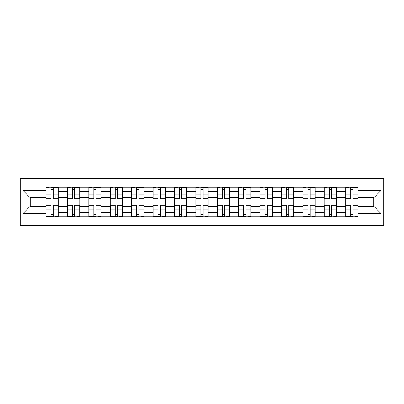 <?xml version="1.0" encoding="UTF-8"?>
<svg xmlns="http://www.w3.org/2000/svg" width="404" height="404" viewBox="0 0 404 404"><rect width="100%" height="100%" fill="white"/><g stroke="black" fill="none" stroke-linecap="round" stroke-linejoin="round"><path stroke-width="0.61" d="M20.2 225.533L383.8 225.533L383.8 178.467L20.2 178.467L20.2 225.533M67.397 216.751L67.397 191.435L58.343 191.435L58.343 216.751M58.343 191.435L58.343 187.249M67.397 191.435L67.397 187.249M79.75 187.249L79.75 216.751M88.804 216.751L88.804 187.249M101.152 187.249L101.152 216.751M110.206 216.751L110.206 187.249M122.558 187.249L122.558 216.751M131.613 216.751L131.613 187.249M143.96 187.249L143.96 216.751M153.015 216.751L153.015 187.249M165.367 187.249L165.367 216.751M174.422 216.751L174.422 187.249M186.769 187.249L186.769 216.751M195.824 216.751L195.824 187.249M208.176 187.249L208.176 216.751M217.231 216.751L217.231 187.249M229.578 187.249L229.578 216.751M238.633 216.751L238.633 187.249M250.985 187.249L250.985 216.751M260.04 216.751L260.04 187.249M272.387 187.249L272.387 216.751M281.442 216.751L281.442 187.249M293.794 187.249L293.794 216.751M302.849 216.751L302.849 187.249M315.196 187.249L315.196 216.751M324.25 216.751L324.25 187.249M336.603 187.249L336.603 216.751M345.657 216.751L345.657 187.249M345.657 206.252L336.603 206.252M324.25 206.252L315.196 206.252M302.849 206.252L293.794 206.252M281.442 206.252L272.387 206.252M260.04 206.252L250.985 206.252M238.633 206.252L229.578 206.252M217.231 206.252L208.176 206.252M195.824 206.252L186.769 206.252M174.422 206.252L165.367 206.252M153.015 206.252L143.96 206.252M131.613 206.252L122.558 206.252M110.206 206.252L101.152 206.252M88.804 206.252L79.75 206.252M67.397 206.252L58.343 206.252M345.657 197.748L336.603 197.748M324.25 197.748L315.196 197.748M302.849 197.748L293.794 197.748M281.442 197.748L272.387 197.748M260.04 197.748L250.985 197.748M238.633 197.748L229.578 197.748M217.231 197.748L208.176 197.748M195.824 197.748L186.769 197.748M174.422 197.748L165.367 197.748M153.015 197.748L143.96 197.748M131.613 197.748L122.558 197.748M110.206 197.748L101.152 197.748M88.804 197.748L79.75 197.748M67.397 197.748L58.343 197.748M30.214 206.252L45.995 206.252L45.995 197.748L30.214 197.748L30.214 206.252L22.942 213.524L22.942 190.476L45.995 190.476L45.995 197.748M358.005 197.748L358.005 206.252L373.786 206.252L373.786 197.748L358.005 197.748L358.005 187.249L45.995 187.249L45.995 190.476M358.005 190.476L381.058 190.476L381.058 213.524L358.005 213.524L358.005 206.252M45.995 206.252L45.995 216.751L358.005 216.751L358.005 213.524M45.995 213.524L22.942 213.524M53.338 214.691L51.005 214.691M51.005 189.309L53.338 189.309M74.74 214.691L72.407 214.691M72.407 189.309L74.74 189.309M96.142 214.691L93.814 214.691M93.814 189.309L96.142 189.309M117.549 214.691L115.216 214.691M115.216 189.309L117.549 189.309M138.951 214.691L136.623 214.691M136.623 189.309L138.951 189.309M160.358 214.691L158.025 214.691M158.025 189.309L160.358 189.309M181.76 214.691L179.432 214.691M179.432 189.309L181.76 189.309M203.167 214.691L200.833 214.691M200.833 189.309L203.167 189.309M224.568 214.691L222.24 214.691M222.24 189.309L224.568 189.309M245.975 214.691L243.642 214.691M243.642 189.309L245.975 189.309M267.377 214.691L265.049 214.691M265.049 189.309L267.377 189.309M288.784 214.691L286.451 214.691M286.451 189.309L288.784 189.309M310.186 214.691L307.858 214.691M307.858 189.309L310.186 189.309M331.593 214.691L329.26 214.691M329.26 189.309L331.593 189.309M352.995 214.691L350.662 214.691M350.662 189.309L352.995 189.309M22.942 190.476L30.214 197.748M373.786 206.252L381.058 213.524M373.786 197.748L381.058 190.476M53.338 199.051L53.338 187.385L58.277 187.385L58.277 199.051L53.338 199.051M51.005 189.173L53.338 189.173M48.945 187.385L46.066 187.385L46.066 199.051L51.005 199.051L51.005 187.385L53.338 187.385M51.005 204.949L51.005 216.615L46.066 216.615L46.066 204.949L51.005 204.949M53.338 214.827L51.005 214.827M55.393 216.615L58.277 216.615L58.277 204.949L53.338 204.949L53.338 216.615L51.005 216.615M74.74 199.051L74.74 187.385L79.679 187.385L79.679 199.051L74.74 199.051M72.407 189.173L74.74 189.173M70.352 187.385L67.468 187.385L67.468 199.051L72.407 199.051L72.407 187.385L74.74 187.385M96.142 199.051L96.142 187.385L101.086 187.385L101.086 199.051L96.142 199.051M93.814 189.173L96.142 189.173M91.753 187.385L88.87 187.385L88.87 199.051L93.814 199.051L93.814 187.385L96.142 187.385M72.407 204.949L72.407 216.615L67.468 216.615L67.468 204.949L72.407 204.949M74.74 214.827L72.407 214.827M76.8 216.615L79.679 216.615L79.679 204.949L74.74 204.949L74.74 216.615L72.407 216.615M93.814 204.949L93.814 216.615L88.87 216.615L88.87 204.949L93.814 204.949M96.142 214.827L93.814 214.827M98.202 216.615L101.086 216.615L101.086 204.949L96.142 204.949L96.142 216.615L93.814 216.615M117.549 199.051L117.549 187.385L122.488 187.385L122.488 199.051L117.549 199.051M115.216 189.173L117.549 189.173M113.16 187.385L110.277 187.385L110.277 199.051L115.216 199.051L115.216 187.385L117.549 187.385M138.951 199.051L138.951 187.385L143.895 187.385L143.895 199.051L138.951 199.051M136.623 189.173L138.951 189.173M134.562 187.385L131.679 187.385L131.679 199.051L136.623 199.051L136.623 187.385L138.951 187.385M160.358 199.051L160.358 187.385L165.297 187.385L165.297 199.051L160.358 199.051M158.025 189.173L160.358 189.173M155.969 187.385L153.086 187.385L153.086 199.051L158.025 199.051L158.025 187.385L160.358 187.385M115.216 204.949L115.216 216.615L110.277 216.615L110.277 204.949L115.216 204.949M117.549 214.827L115.216 214.827M119.609 216.615L122.488 216.615L122.488 204.949L117.549 204.949L117.549 216.615L115.216 216.615M136.623 204.949L136.623 216.615L131.679 216.615L131.679 204.949L136.623 204.949M138.951 214.827L136.623 214.827M141.011 216.615L143.895 216.615L143.895 204.949L138.951 204.949L138.951 216.615L136.623 216.615M158.025 204.949L158.025 216.615L153.086 216.615L153.086 204.949L158.025 204.949M160.358 214.827L158.025 214.827M162.418 216.615L165.297 216.615L165.297 204.949L160.358 204.949L160.358 216.615L158.025 216.615M181.76 199.051L181.76 187.385L186.704 187.385L186.704 199.051L181.76 199.051M179.432 189.173L181.76 189.173M177.371 187.385L174.488 187.385L174.488 199.051L179.432 199.051L179.432 187.385L181.76 187.385M179.432 204.949L179.432 216.615L174.488 216.615L174.488 204.949L179.432 204.949M181.76 214.827L179.432 214.827M183.82 216.615L186.704 216.615L186.704 204.949L181.76 204.949L181.76 216.615L179.432 216.615M203.167 199.051L203.167 187.385L208.105 187.385L208.105 199.051L203.167 199.051M200.833 189.173L203.167 189.173M198.778 187.385L195.895 187.385L195.895 199.051L200.833 199.051L200.833 187.385L203.167 187.385M200.833 204.949L200.833 216.615L195.895 216.615L195.895 204.949L200.833 204.949M203.167 214.827L200.833 214.827M205.222 216.615L208.105 216.615L208.105 204.949L203.167 204.949L203.167 216.615L200.833 216.615M224.568 199.051L224.568 187.385L229.512 187.385L229.512 199.051L224.568 199.051M222.24 189.173L224.568 189.173M220.18 187.385L217.296 187.385L217.296 199.051L222.24 199.051L222.24 187.385L224.568 187.385M222.24 204.949L222.24 216.615L217.296 216.615L217.296 204.949L222.24 204.949M224.568 214.827L222.24 214.827M226.629 216.615L229.512 216.615L229.512 204.949L224.568 204.949L224.568 216.615L222.24 216.615M245.975 199.051L245.975 187.385L250.914 187.385L250.914 199.051L245.975 199.051M243.642 189.173L245.975 189.173M241.582 187.385L238.703 187.385L238.703 199.051L243.642 199.051L243.642 187.385L245.975 187.385M243.642 204.949L243.642 216.615L238.703 216.615L238.703 204.949L243.642 204.949M245.975 214.827L243.642 214.827M248.031 216.615L250.914 216.615L250.914 204.949L245.975 204.949L245.975 216.615L243.642 216.615M267.377 199.051L267.377 187.385L272.321 187.385L272.321 199.051L267.377 199.051M265.049 189.173L267.377 189.173M262.989 187.385L260.105 187.385L260.105 199.051L265.049 199.051L265.049 187.385L267.377 187.385M265.049 204.949L265.049 216.615L260.105 216.615L260.105 204.949L265.049 204.949M267.377 214.827L265.049 214.827M269.438 216.615L272.321 216.615L272.321 204.949L267.377 204.949L267.377 216.615L265.049 216.615M288.784 199.051L288.784 187.385L293.723 187.385L293.723 199.051L288.784 199.051M286.451 189.173L288.784 189.173M284.391 187.385L281.512 187.385L281.512 199.051L286.451 199.051L286.451 187.385L288.784 187.385M286.451 204.949L286.451 216.615L281.512 216.615L281.512 204.949L286.451 204.949M288.784 214.827L286.451 214.827M290.84 216.615L293.723 216.615L293.723 204.949L288.784 204.949L288.784 216.615L286.451 216.615M310.186 199.051L310.186 187.385L315.13 187.385L315.13 199.051L310.186 199.051M307.858 189.173L310.186 189.173M305.798 187.385L302.914 187.385L302.914 199.051L307.858 199.051L307.858 187.385L310.186 187.385M307.858 204.949L307.858 216.615L302.914 216.615L302.914 204.949L307.858 204.949M310.186 214.827L307.858 214.827M312.247 216.615L315.13 216.615L315.13 204.949L310.186 204.949L310.186 216.615L307.858 216.615M331.593 199.051L331.593 187.385L336.532 187.385L336.532 199.051L331.593 199.051M329.26 189.173L331.593 189.173M327.2 187.385L324.321 187.385L324.321 199.051L329.26 199.051L329.26 187.385L331.593 187.385M329.26 204.949L329.26 216.615L324.321 216.615L324.321 204.949L329.26 204.949M331.593 214.827L329.26 214.827M333.648 216.615L336.532 216.615L336.532 204.949L331.593 204.949L331.593 216.615L329.26 216.615M352.995 199.051L352.995 187.385L357.934 187.385L357.934 199.051L352.995 199.051M350.662 189.173L352.995 189.173M348.607 187.385L345.723 187.385L345.723 199.051L350.662 199.051L350.662 187.385L352.995 187.385M350.662 204.949L350.662 216.615L345.723 216.615L345.723 204.949L350.662 204.949M352.995 214.827L350.662 214.827M355.055 216.615L357.934 216.615L357.934 204.949L352.995 204.949L352.995 216.615L350.662 216.615M324.25 191.435L315.196 191.435M302.849 191.435L293.794 191.435M281.442 191.435L272.387 191.435M260.04 191.435L250.985 191.435M238.633 191.435L229.578 191.435M217.231 191.435L208.176 191.435M195.824 191.435L186.769 191.435M174.422 191.435L165.367 191.435M153.015 191.435L143.96 191.435M131.613 191.435L122.558 191.435M110.206 191.435L101.152 191.435M88.804 191.435L79.75 191.435M345.657 191.435L336.603 191.435M324.25 212.565L315.196 212.565M302.849 212.565L293.794 212.565M281.442 212.565L272.387 212.565M260.04 212.565L250.985 212.565M238.633 212.565L229.578 212.565M217.231 212.565L208.176 212.565M195.824 212.565L186.769 212.565M174.422 212.565L165.367 212.565M153.015 212.565L143.96 212.565M131.613 212.565L122.558 212.565M110.206 212.565L101.152 212.565M88.804 212.565L79.75 212.565M67.397 212.565L58.343 212.565M345.657 212.565L336.603 212.565M53.338 198.758L58.277 198.758M53.338 194.127L58.277 194.127M46.066 198.758L51.005 198.758M46.066 194.127L51.005 194.127M51.005 205.242L46.066 205.242M51.005 209.873L46.066 209.873M58.277 205.242L53.338 205.242M58.277 209.873L53.338 209.873M74.74 198.758L79.679 198.758M74.74 194.127L79.679 194.127M67.468 198.758L72.407 198.758M67.468 194.127L72.407 194.127M96.142 198.758L101.086 198.758M96.142 194.127L101.086 194.127M88.87 198.758L93.814 198.758M88.87 194.127L93.814 194.127M72.407 205.242L67.468 205.242M72.407 209.873L67.468 209.873M79.679 205.242L74.74 205.242M79.679 209.873L74.74 209.873M93.814 205.242L88.87 205.242M93.814 209.873L88.87 209.873M101.086 205.242L96.142 205.242M101.086 209.873L96.142 209.873M117.549 198.758L122.488 198.758M117.549 194.127L122.488 194.127M110.277 198.758L115.216 198.758M110.277 194.127L115.216 194.127M138.951 198.758L143.895 198.758M138.951 194.127L143.895 194.127M131.679 198.758L136.623 198.758M131.679 194.127L136.623 194.127M160.358 198.758L165.297 198.758M160.358 194.127L165.297 194.127M153.086 198.758L158.025 198.758M153.086 194.127L158.025 194.127M115.216 205.242L110.277 205.242M115.216 209.873L110.277 209.873M122.488 205.242L117.549 205.242M122.488 209.873L117.549 209.873M136.623 205.242L131.679 205.242M136.623 209.873L131.679 209.873M143.895 205.242L138.951 205.242M143.895 209.873L138.951 209.873M158.025 205.242L153.086 205.242M158.025 209.873L153.086 209.873M165.297 205.242L160.358 205.242M165.297 209.873L160.358 209.873M181.76 198.758L186.704 198.758M181.76 194.127L186.704 194.127M174.488 198.758L179.432 198.758M174.488 194.127L179.432 194.127M179.432 205.242L174.488 205.242M179.432 209.873L174.488 209.873M186.704 205.242L181.76 205.242M186.704 209.873L181.76 209.873M203.167 198.758L208.105 198.758M203.167 194.127L208.105 194.127M195.895 198.758L200.833 198.758M195.895 194.127L200.833 194.127M200.833 205.242L195.895 205.242M200.833 209.873L195.895 209.873M208.105 205.242L203.167 205.242M208.105 209.873L203.167 209.873M224.568 198.758L229.512 198.758M224.568 194.127L229.512 194.127M217.296 198.758L222.24 198.758M217.296 194.127L222.24 194.127M222.24 205.242L217.296 205.242M222.24 209.873L217.296 209.873M229.512 205.242L224.568 205.242M229.512 209.873L224.568 209.873M245.975 198.758L250.914 198.758M245.975 194.127L250.914 194.127M238.703 198.758L243.642 198.758M238.703 194.127L243.642 194.127M243.642 205.242L238.703 205.242M243.642 209.873L238.703 209.873M250.914 205.242L245.975 205.242M250.914 209.873L245.975 209.873M267.377 198.758L272.321 198.758M267.377 194.127L272.321 194.127M260.105 198.758L265.049 198.758M260.105 194.127L265.049 194.127M265.049 205.242L260.105 205.242M265.049 209.873L260.105 209.873M272.321 205.242L267.377 205.242M272.321 209.873L267.377 209.873M288.784 198.758L293.723 198.758M288.784 194.127L293.723 194.127M281.512 198.758L286.451 198.758M281.512 194.127L286.451 194.127M286.451 205.242L281.512 205.242M286.451 209.873L281.512 209.873M293.723 205.242L288.784 205.242M293.723 209.873L288.784 209.873M310.186 198.758L315.13 198.758M310.186 194.127L315.13 194.127M302.914 198.758L307.858 198.758M302.914 194.127L307.858 194.127M307.858 205.242L302.914 205.242M307.858 209.873L302.914 209.873M315.13 205.242L310.186 205.242M315.13 209.873L310.186 209.873M331.593 198.758L336.532 198.758M331.593 194.127L336.532 194.127M324.321 198.758L329.26 198.758M324.321 194.127L329.26 194.127M329.26 205.242L324.321 205.242M329.26 209.873L324.321 209.873M336.532 205.242L331.593 205.242M336.532 209.873L331.593 209.873M352.995 198.758L357.934 198.758M352.995 194.127L357.934 194.127M345.723 198.758L350.662 198.758M345.723 194.127L350.662 194.127M350.662 205.242L345.723 205.242M350.662 209.873L345.723 209.873M357.934 205.242L352.995 205.242M357.934 209.873L352.995 209.873"/></g></svg>
